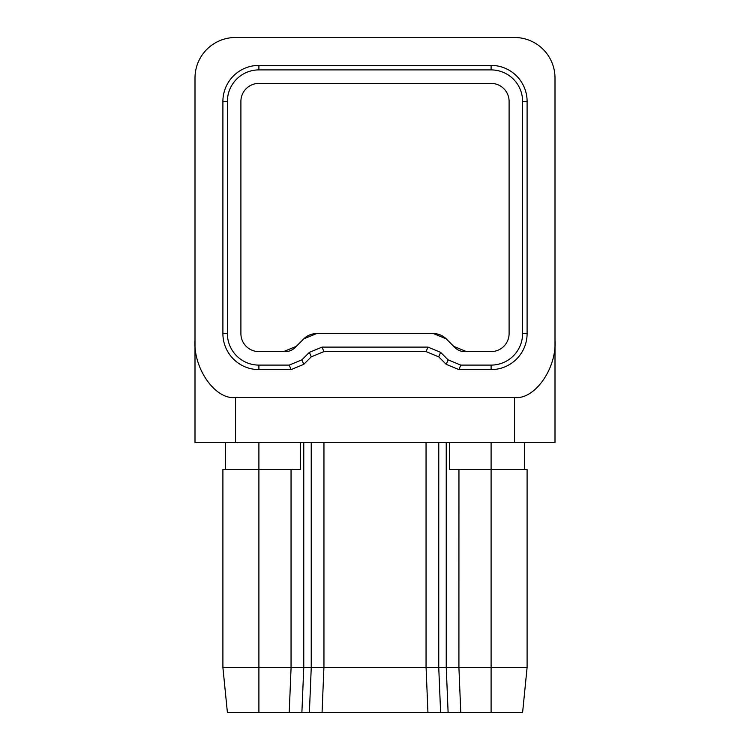 <?xml version="1.0" encoding="UTF-8"?>
<svg xmlns="http://www.w3.org/2000/svg" width="750" height="750" viewBox="0 0 750 750"><rect width="100%" height="100%" fill="white"/><g stroke="black" fill="none" stroke-linecap="round" stroke-linejoin="round"><path stroke-width="1.12" d="M240.9 333.6L240.9 101.4A18 18 0 0 1 258.9 83.4L491.1 83.4A18 18 0 0 1 509.1 101.4L509.1 333.6A18 18 0 0 1 491.1 351.6L464.55 351.6A13.5 13.5 0 0 1 455.006 347.644L446.231 338.869A18 18 0 0 0 433.5 333.6L316.5 333.6A18 18 0 0 0 303.769 338.869L294.994 347.644A13.5 13.5 0 0 1 285.45 351.6L258.9 351.6A18 18 0 0 1 240.9 333.6A18 18 0 0 0 258.9 351.6A18 18 0 0 1 240.9 333.6M527.1 667.5L491.1 667.5L491.1 469.5L527.1 469.5L527.1 667.5L522.6 712.5L309.394 712.5L311.25 667.5L222.9 667.5L222.9 469.5L258.9 469.5L258.9 712.5L227.4 712.5L222.9 667.5M291.047 667.5L291.047 469.5L258.9 469.5L258.9 442.5M491.1 442.5L491.1 469.5L458.953 469.5L458.916 667.5L460.781 712.5M491.1 712.5L491.1 667.5L458.953 667.5M427.941 712.5L426.084 667.5L323.916 667.5L322.059 712.5M448.116 712.5L446.25 667.5L438.75 667.5L440.606 712.5M555 340.228L555 442.5L195 442.5L195 340.228C193.191 368.559 215.466 400.059 235.5 397.5L514.5 397.5C534.534 400.059 556.809 368.559 555 340.228L555 78A40.5 40.5 0 0 0 514.5 37.5L235.5 37.5A40.5 40.5 0 0 0 195 78L195 442.5M311.25 356.85L309.394 352.35L322.059 347.1L323.916 351.6L311.25 356.85L303.769 364.331A18 18 0 0 1 303.759 364.341L303.769 364.331M446.231 364.331L446.25 364.35A18 18 0 0 1 446.231 364.331L438.769 356.869L426.084 351.6L427.941 347.1L322.059 347.1M291.084 369.6L289.219 365.1L301.884 359.85L303.75 364.35L291.084 369.6L258.9 369.6A36 36 0 0 1 222.9 333.6L222.9 101.4A36 36 0 0 1 258.9 65.4L491.1 65.4A36 36 0 0 1 527.1 101.4L527.1 333.6A36 36 0 0 1 491.1 369.6L458.916 369.6L446.25 364.35L448.116 359.85L440.606 352.35L438.75 356.85M448.116 359.85L460.781 365.1L458.916 369.6M289.219 365.1L258.9 365.1A31.5 31.5 0 0 1 227.4 333.6L227.4 101.4A31.5 31.5 0 0 1 258.9 69.9L491.1 69.9A31.5 31.5 0 0 1 522.6 101.4L522.6 333.6A31.5 31.5 0 0 1 491.1 365.1L460.781 365.1M309.394 352.35L301.884 359.85M427.941 347.1L440.606 352.35M426.084 351.6L323.916 351.6M309.394 712.5L258.9 712.5M291.047 469.5L300.525 469.5L300.525 442.5M449.475 442.5L449.475 469.5L458.953 469.5M225.6 469.5L225.6 442.5M524.4 469.5L524.4 442.5M303.769 442.5L303.769 667.5L301.884 712.5M283.584 351.6L296.316 346.331L303.769 338.869L316.5 333.6L433.5 333.6L446.231 338.869L453.684 346.331L466.416 351.6M509.1 333.6A18 18 0 0 1 491.1 351.6A18 18 0 0 0 509.1 333.6M311.231 442.5L311.231 667.5L323.916 667.5M426.084 667.5L438.75 667.5L438.769 442.5M446.231 442.5L446.231 667.5L458.916 667.5M323.953 442.5L323.953 667.5M426.047 667.5L426.047 442.5M235.5 397.5L235.5 442.5M514.5 442.5L514.5 397.5M258.9 65.4L258.9 69.9M222.9 101.4L227.4 101.4M222.9 333.6L227.4 333.6M258.9 369.6L258.9 365.1M491.1 365.1L491.1 369.6M522.6 333.6L527.1 333.6M522.6 101.4L527.1 101.4M491.1 69.9L491.1 65.4M289.219 712.5L291.084 667.5"/></g></svg>
